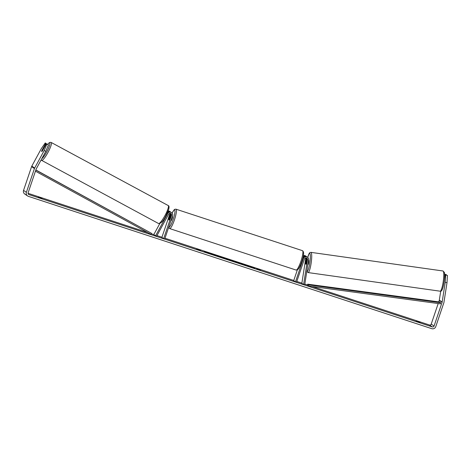 <?xml version="1.0" encoding="UTF-8"?>
<svg xmlns="http://www.w3.org/2000/svg" width="471" height="471" viewBox="0 0 471 471"><rect width="100%" height="100%" fill="white"/><g stroke="black" fill="none" stroke-linecap="round" stroke-linejoin="round"><path stroke-width="0.71" d="M306.491 257.984A1.607 1.578 -55.7 0 1 306.874 259.285L306.215 263.536A2.296 0.389 98 0 1 305.82 264.26A2.296 0.389 98 0 1 305.791 264.249A2.296 0.389 98 0 1 305.65 263.148L305.685 263.154M302.906 257.831A2.749 2.702 -55.7 0 1 306.862 256.795L307.463 257.207A2.749 2.702 124.3 0 0 303.342 258.638L295.482 281.846L296.553 282.2L304.413 258.985A1.607 1.578 124.3 0 1 307.481 259.698L303.624 284.519L304.743 284.672L308.599 259.857A2.749 2.702 124.3 0 0 307.463 257.207M303.624 284.519L301.852 283.306L305.708 258.491A1.607 1.578 124.3 0 0 305.691 257.902M306.568 256.618A2.749 2.702 124.3 0 0 306.297 256.407L305.691 255.994A2.749 2.702 124.3 0 0 303.377 255.653M297.336 269.93L293.71 280.634L295.482 281.846M306.297 256.407A2.749 2.702 124.3 0 0 303.224 256.436M305.65 263.148L306.309 258.903A1.607 1.578 124.3 0 0 306.138 257.896M167.641 213.622A2.749 2.702 -55.7 0 1 172.592 215.747L164.738 238.962L163.667 238.609L171.521 215.394A1.607 1.578 -55.7 0 0 168.636 214.158L156.596 236.289L155.607 235.753L167.641 213.622L167.158 213.292M171.574 212.633L170.973 212.221A2.749 2.702 124.3 0 0 167.458 212.633M170.243 213.322A1.607 1.578 -55.7 0 1 170.349 214.593L168.883 218.933A2.296 0.412 -71.8 0 0 168.895 220.004A2.296 0.412 -71.8 0 0 169.448 219.321L170.92 214.982A1.607 1.578 124.3 0 0 170.602 213.41M168.147 210.961A2.749 2.702 -55.7 0 1 169.801 211.42L170.402 211.832A2.749 2.702 -55.7 0 1 170.673 212.044M169.795 213.328A1.607 1.578 -55.7 0 1 169.748 214.181L161.889 237.396L163.667 238.609M155.607 235.753L153.829 234.546L159.781 223.601M167.911 211.55A2.749 2.702 -55.7 0 1 170.402 211.832M43.88 147.511A2.296 0.43 118.3 0 1 43.815 148.259L42.249 151.132A2.296 0.43 118.3 0 1 41.695 151.544A2.296 0.43 118.3 0 1 41.683 151.538A2.296 0.43 118.3 0 1 41.748 150.797L43.314 147.918A2.296 0.43 118.3 0 1 43.868 147.505A2.296 0.43 118.3 0 1 43.88 147.511M248.723 266.621A7.736 0.394 18.7 0 0 254.858 268.282A7.736 0.394 18.7 0 0 246.333 264.985A7.736 0.394 18.7 0 0 240.204 263.324A7.736 0.394 18.7 0 0 248.723 266.621M254.511 268.287A7.736 0.394 18.7 0 0 250.713 266.745M247.917 265.756A7.736 0.394 18.7 0 0 246.256 265.202A7.736 0.394 18.7 0 0 246.009 265.12M38.292 197.261L42.149 198.526L38.292 197.261M418.949 322.193L416.293 321.069L420.156 322.335L418.949 322.193M208.435 253.015L205.798 252.368L213.946 255.041L210.148 253.292L204.267 251.367L208.37 253.215M225.456 258.402L231.579 260.322L227.099 259.356L222.053 257.195L226.398 258.956M444.518 278.82L445.136 274.823L447.45 275.429L447.014 282.624L445.219 282.37L442.163 302.052A1.378 1.354 -55.7 0 1 442.104 302.288L434.062 326.044A1.378 1.354 -55.7 0 1 432.337 326.927L28.949 194.605A1.378 1.354 -55.7 0 1 28.101 192.886L36.143 169.124A1.378 1.354 -55.7 0 1 36.243 168.906L45.787 151.35L44.203 150.496L46.87 144.032L48.46 144.885L45.787 151.35M438.189 303.542L431.224 324.107A1.378 1.354 -55.7 0 1 429.499 324.99L312.202 286.515M307.592 285.002L304.831 284.095M301.876 283.124L296.807 281.464M293.769 280.463L164.985 238.226M161.947 237.225L156.973 235.594M153.887 234.582L151.226 233.71M147.729 232.562L28.03 193.298M196.754 248.959L200.611 250.225L199.327 249.801L200.393 250.531L196.754 248.959M259.344 269.489L256.772 268.647L259.121 269.795L260.404 270.213L259.344 269.489L259.656 269.971M232.068 260.81L238.385 262.553L239.81 263.524L232.015 260.751M222.836 257.708L219.05 256.73L215.117 255.335L220.387 256.907L214.199 254.723L222.901 257.778M222.359 257.714L220.387 256.901M447.014 282.624L443.953 302.305A3.209 3.156 -55.7 0 1 443.823 302.847L435.781 326.609A3.209 3.156 -55.7 0 1 431.748 328.664L28.36 196.342A3.209 3.156 -55.7 0 1 26.388 192.321L34.43 168.565A3.209 3.156 -55.7 0 1 34.654 168.053L44.203 150.496M48.46 144.885L46.352 143.679L42.408 150.926A2.296 0.43 118.3 0 1 41.695 151.544A2.296 0.43 118.3 0 1 41.842 150.537L45.781 143.29L45.263 142.931L41.36 148.553L31.816 166.11L34.654 168.053M46.352 143.679L46.87 144.032M45.263 142.931L45.781 143.29M445.136 274.823L447.45 275.429M440.715 291.155L439.325 300.115A1.378 1.354 -55.7 0 1 439.266 300.351L438.748 301.882M27.577 195.96L24.739 194.017A3.209 3.156 -55.7 0 1 23.55 190.384L31.592 166.622A3.209 3.156 -55.7 0 1 31.816 166.11M445.219 282.37L445.66 275.176M444.659 274.446L446.361 274.687L444.642 274.163M446.314 274.987L446.361 274.687M244.679 265.226L243.507 264.779M251.702 267.557L244.726 265.091M247.887 265.832L250.319 266.474L251.738 267.446M243.572 264.584L242.412 263.878L247.934 265.691M243.631 264.614L244.955 264.89L242.412 263.878M242.371 264.001A7.736 0.394 18.7 0 0 240.475 263.536M198.197 249.489L199.286 249.93M199.639 250.284L199.327 249.801M259.297 269.618L258.214 269.176M228.353 259.462L226.439 258.832L228.353 259.462L228.017 259.656M228.311 259.58L228.776 259.492M228.706 259.709L229.13 259.521M229.053 259.739L230.525 260.216M224.508 258.243L225.379 258.62M234.428 261.576L237.101 262.518L234.334 261.776M232.804 261.146L234.381 261.629M238.385 262.553L236.418 262.053M238.314 262.771L239.056 263.277M209.601 253.533L208.417 253.062M213.192 254.793L210.484 253.645M245.997 265.379L249.018 266.433L245.98 265.361M306.645 260.545L306.144 263.772A2.296 0.389 98 0 1 305.82 264.26A2.296 0.389 98 0 1 305.791 264.249A2.296 0.389 98 0 1 305.644 263.43L306.144 260.204A2.296 0.389 98 0 1 306.462 259.715A2.296 0.389 98 0 1 306.491 259.727A2.296 0.389 98 0 1 306.645 260.545L306.68 260.551M308.67 260.033A2.296 0.389 98 0 1 308.699 260.033A2.296 0.389 98 0 1 308.735 260.045A2.296 0.389 98 0 1 308.752 262.453A2.296 0.389 98 0 1 308.063 264.572A2.296 0.389 98 0 1 308.028 264.561M172.398 216.33L172.463 216.354A2.296 0.412 108.2 0 1 172.103 218.774A2.296 0.412 108.2 0 1 171.038 220.711L170.926 220.675M169.884 216.107A2.296 0.412 108.2 0 1 170.319 215.647A2.296 0.412 108.2 0 1 170.378 216.448L169.33 219.545A2.296 0.412 108.2 0 1 168.895 220.004A2.296 0.412 108.2 0 1 168.836 219.209L169.884 216.107M307.716 284.172L439.59 301.993L440.656 302.718L440.485 303.848L308.611 286.027L307.545 285.302L307.716 284.172L308.782 284.896L308.611 286.027M440.656 302.718L308.782 284.896M35.449 171.191L150.903 234.293L151.456 233.292L35.861 169.966M35.82 170.09L151.456 233.292M302.794 258.261L303.342 258.638M306.874 259.285L307.481 259.698M305.708 258.491L306.309 258.903M170.92 214.982L171.521 215.394M169.748 214.181L170.349 214.593M41.477 160.417A10.203 1.902 -61.7 0 0 41.507 160.434A10.203 1.902 -61.7 0 0 47.977 152.439A10.203 1.902 -61.7 0 0 51.227 142.483A10.203 1.902 -61.7 0 0 51.192 142.466A10.203 1.902 -61.7 0 0 51.127 142.436M47.636 144.367A9.061 1.69 118.3 0 1 49.685 142.96A9.061 1.69 118.3 0 1 47.5 150.461A9.061 1.69 118.3 0 1 41.784 158.715M168.176 205.527A10.203 1.902 118.3 0 1 168.212 205.544A10.203 1.902 118.3 0 1 168.241 205.562A10.203 1.902 118.3 0 1 164.997 215.518A10.203 1.902 118.3 0 1 158.527 223.513A10.203 1.902 118.3 0 1 158.492 223.49M429.499 324.99L432.337 326.927M28.337 194.193L28.949 194.605M431.224 324.107L434.062 326.044M439.266 300.351L442.104 302.288M439.325 300.115L442.163 302.052M23.55 190.384L26.388 192.321M31.592 166.622L34.43 168.565M443.123 271.037A10.203 1.719 -82 0 0 442.987 270.984L444.371 272.415C444.83 273.916 444.777 276.907 444.224 281.387C443.046 288.699 441.686 291.973 440.138 291.19A10.203 1.719 -82 0 0 443.205 281.746A10.203 1.719 -82 0 0 443.123 271.037M306.857 271.072A9.061 1.525 -82 0 0 306.998 271.225A9.061 1.525 -82 0 0 309.783 263.26A9.061 1.525 -82 0 0 309.771 253.38A9.061 1.525 -82 0 0 307.751 257.437L309.194 253.363L309.847 252.639L310.925 252.356A10.203 1.719 98 0 1 311.06 252.409A10.203 1.719 98 0 1 311.143 263.118A10.203 1.719 98 0 1 308.075 272.568L440.138 291.19M300.863 261.44A10.203 1.837 -71.8 0 0 302.464 250.666C304.195 251.738 303.966 255.412 301.77 261.688C300.522 265.356 299.273 267.917 298.031 269.377L296.1 270.06A10.203 1.837 -71.8 0 0 300.863 261.44M172.103 213.11L174.07 209.878L174.888 209.259L176.001 209.183A10.203 1.837 108.2 0 1 174.4 219.963A10.203 1.837 108.2 0 1 169.642 228.576L296.1 270.06M168.777 227.034A9.061 1.631 -71.8 0 0 173.151 219.486A9.061 1.631 -71.8 0 0 174.929 210.566A9.061 1.631 -71.8 0 0 172.121 213.127M47.595 144.344L49.137 142.807L50.079 142.336L51.192 142.466L168.341 205.621C169.171 205.833 169.26 207.169 168.6 209.642L165.863 215.871C163.431 220.993 160.988 223.542 158.527 223.513L41.054 160.052M44.18 147.67L43.868 147.505M306.798 271.443L308.075 272.568M310.925 252.356L442.987 270.984M306.462 259.715L306.804 259.762M176.001 209.183L302.464 250.666M170.319 215.647L170.655 215.759M168.624 227.481L169.642 228.576"/></g></svg>
